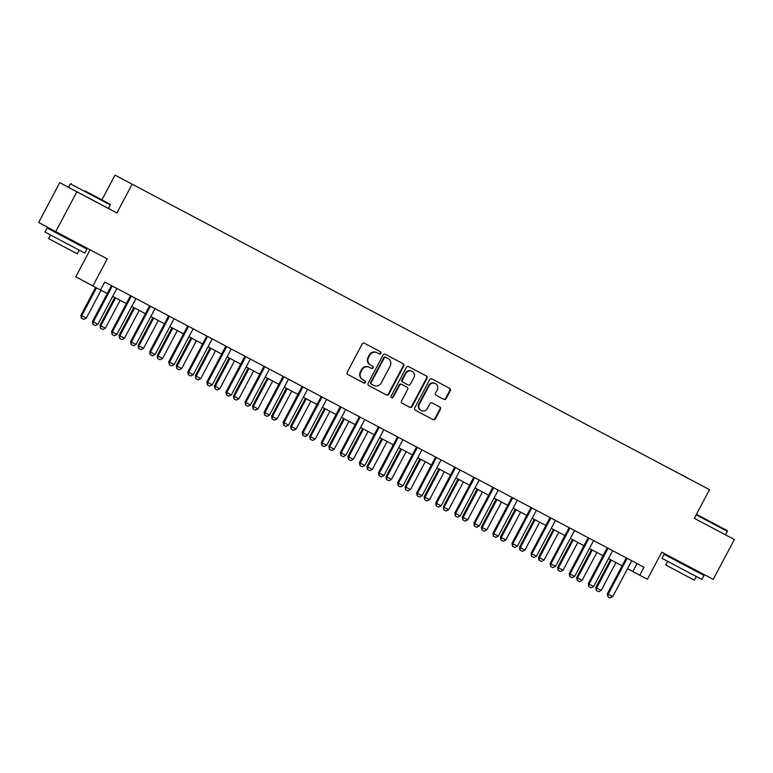 <?xml version="1.0" encoding="UTF-8"?>
<svg xmlns="http://www.w3.org/2000/svg" width="773" height="773" viewBox="0 0 773 773"><rect width="100%" height="100%" fill="white"/><g stroke="black" fill="none" stroke-linecap="round" stroke-linejoin="round"><path stroke-width="1.16" d="M380.876 353.348A1.237 1.188 118.2 0 0 380.413 351.696L364.498 343.28A1.768 1.691 118.2 0 0 362.17 344.053L347.261 372.219A1.768 1.691 118.2 0 0 347.927 374.567L363.841 382.993A1.237 1.188 118.2 0 0 365.465 382.451A1.237 1.188 118.2 0 0 365.011 380.799A1.237 1.188 118.2 0 0 365.001 380.799L362.943 379.707A5.662 5.421 118.2 0 0 362.943 379.707A5.662 5.421 118.2 0 1 360.798 372.171L362.044 369.823A5.662 5.421 118.2 0 1 369.484 367.349L371.542 368.441A1.237 1.188 118.2 0 0 373.175 367.9A1.237 1.188 118.2 0 0 372.712 366.247A1.237 1.188 118.2 0 0 372.702 366.247L370.644 365.156A5.662 5.421 118.2 0 1 368.508 357.619L369.745 355.271A5.662 5.421 118.2 0 1 377.195 352.797L379.253 353.889A1.237 1.188 118.2 0 0 380.876 353.348M370.161 364.895L370.18 364.914A5.662 5.421 118.2 0 0 370.18 364.914A5.662 5.421 118.2 0 1 368.045 357.368L369.291 355.02A5.662 5.421 118.2 0 1 376.731 352.546L378.789 353.638A1.237 1.188 118.2 0 0 380.413 353.097A1.237 1.188 118.2 0 0 380.016 351.493M347.85 374.528L363.378 382.741A1.237 1.188 118.2 0 0 365.011 382.2A1.237 1.188 118.2 0 0 364.605 380.587M362.895 379.678L362.479 379.466A5.662 5.421 118.2 0 1 362.46 379.446A5.662 5.421 118.2 0 1 360.344 371.919L361.58 369.571A5.662 5.421 118.2 0 1 369.021 367.098L371.088 368.19A1.237 1.188 118.2 0 0 372.712 367.648A1.237 1.188 118.2 0 0 372.315 366.035M681.351 474.661L687.931 478.158L681.351 474.661M443.789 399.332A1.768 1.691 118.2 0 0 446.118 398.559L450.292 390.665A1.768 1.691 118.2 0 0 449.635 388.307L431.962 378.963A1.768 1.691 118.2 0 0 429.633 379.727L414.724 407.893A1.768 1.691 118.2 0 0 415.381 410.25L433.064 419.594A1.768 1.691 118.2 0 0 435.383 418.821L440.436 409.275A1.768 1.691 118.2 0 0 439.779 406.927L432.204 402.926A1.768 1.691 118.2 0 0 429.885 403.699L427.372 408.424A4.735 4.532 118.2 0 1 421.13 410.482A4.735 4.532 118.2 0 1 419.362 404.192L429.179 385.65A4.735 4.532 118.2 0 1 435.421 383.592A4.735 4.532 118.2 0 1 437.189 389.892L435.557 392.974A1.768 1.691 118.2 0 0 436.214 395.332L443.325 399.09A1.768 1.691 118.2 0 0 445.654 398.317L449.838 390.413A1.768 1.691 118.2 0 0 449.248 388.104M68.604 187.317L59.753 182.631L76.846 191.791L55.753 231.639L107.234 258.868L92.886 285.971L100.519 290.001L104.732 282.039L644.006 567.247L639.793 575.218L647.416 579.248L661.765 552.154L713.247 579.383L734.35 539.535L694.318 518.325L734.35 539.535M694.309 518.354L709.498 489.657L114.984 175.113L709.498 489.657M76.846 191.791L116.897 212.971L132.086 184.283M403.728 366.035A1.768 1.691 118.2 0 0 403.062 363.677L385.389 354.334A1.768 1.691 118.2 0 0 383.06 355.107L368.151 383.263A1.768 1.691 118.2 0 0 368.808 385.621L386.49 394.964A1.768 1.691 118.2 0 0 388.819 394.191L403.728 366.035L403.264 365.784A1.768 1.691 118.2 0 0 402.675 363.474M408.675 366.644L426.338 375.987A1.768 1.691 118.2 0 1 426.348 375.997A1.768 1.691 118.2 0 1 427.015 378.345L412.096 406.511A1.768 1.691 118.2 0 1 409.777 407.284L402.211 403.284A1.768 1.691 118.2 0 0 402.211 403.284L402.211 403.284A1.768 1.691 118.2 0 1 401.545 400.926L407.593 389.505A1.768 1.691 118.2 0 0 406.927 387.147L401.902 384.49A1.768 1.691 118.2 0 0 399.583 385.263L393.283 397.158A1.237 1.188 118.2 0 1 391.65 397.699A1.237 1.188 118.2 0 1 391.186 396.047L406.347 367.417A1.768 1.691 118.2 0 1 408.675 366.644M55.753 231.639L38.65 222.479L59.753 182.631M129.574 182.863L136.444 186.486L129.574 182.863M667.862 467.626L677.795 472.883M667.891 467.559L677.805 472.863M90.083 249.805L75.793 276.802L92.886 285.971M101.891 199.849L114.984 175.113M627.531 568.686L639.793 575.218M100.538 289.962L107.254 293.518M112.665 296.378L126.328 303.605M131.739 306.466L145.392 313.693M150.803 316.553L164.465 323.771M169.876 326.641L183.53 333.859M188.941 336.719L202.603 343.946M208.014 346.806L221.667 354.034M227.078 356.894L240.741 364.112M246.152 366.982L259.805 374.2M265.216 377.06L278.879 384.287M284.29 387.147L297.943 394.375M303.354 397.235L317.017 404.453M322.428 407.323L336.081 414.541M341.492 417.401L355.155 424.628M360.566 427.488L374.219 434.716M379.63 437.576L393.293 444.794M398.704 447.664L412.357 454.882M417.768 457.742L431.431 464.969M436.842 467.829L450.495 475.057M455.906 477.917L469.569 485.135M474.98 488.005L488.633 495.222M494.044 498.083L507.706 505.31M513.117 508.17L526.771 515.398M532.182 518.258L545.844 525.476M551.255 528.346L564.908 535.563M570.319 538.423L583.982 545.651M589.393 548.511L603.046 555.739M608.457 558.599L622.12 565.817M637.058 563.565L632.855 571.498M116.897 212.971L108.442 208.439M368.74 385.572L386.027 394.723A1.768 1.691 118.2 0 0 388.355 393.95L403.264 365.784M385.872 357.387A1.237 1.188 118.2 0 0 384.249 357.928L371.156 382.654A1.237 1.188 118.2 0 0 371.629 384.307L373.794 385.447A5.662 5.421 118.2 0 0 381.244 382.973L390.191 366.083A5.662 5.421 118.2 0 0 388.075 358.556A5.662 5.421 118.2 0 0 388.046 358.537L385.418 357.145A1.237 1.188 118.2 0 0 383.785 357.686L384.249 357.928M371.156 384.055L371.166 384.055A1.237 1.188 118.2 0 1 371.156 384.055A1.237 1.188 118.2 0 1 370.692 382.403L383.785 357.686M385.418 357.145L387.582 358.295M402.124 403.235L409.313 407.033A1.768 1.691 118.2 0 0 411.642 406.26L426.551 378.094A1.768 1.691 118.2 0 0 425.962 375.784M406.472 386.906L406.927 387.147L406.472 386.906A1.768 1.691 118.2 0 0 406.463 386.896L401.448 384.249A1.768 1.691 118.2 0 0 399.119 385.022L392.819 396.907L393.283 397.158M391.438 397.544A1.237 1.188 118.2 0 0 392.819 396.907M413.864 377.649A4.735 4.532 118.2 0 0 412.096 371.359A4.735 4.532 118.2 0 0 405.854 373.417L402.395 379.949A1.768 1.691 118.2 0 0 403.062 382.297A1.768 1.691 118.2 0 0 403.062 382.306L408.086 384.954A1.768 1.691 118.2 0 0 410.405 384.181L413.864 377.649M412.096 371.359L411.632 371.108A4.735 4.532 118.2 0 0 405.39 373.166L405.854 373.417M402.598 382.055L402.607 382.055A1.768 1.691 118.2 0 0 402.607 382.055A1.768 1.691 118.2 0 1 401.931 379.698L405.39 373.166M436.146 395.283L443.325 399.09M435.421 383.592L434.957 383.35A4.735 4.532 118.2 0 0 428.715 385.408L429.179 385.65M421.13 410.482L420.667 410.241A4.735 4.532 118.2 0 1 418.898 403.941L428.715 385.408M415.304 410.202L432.6 419.353A1.768 1.691 118.2 0 0 434.919 418.579L439.972 409.033A1.768 1.691 118.2 0 0 439.393 406.724M95.649 287.43L80.923 315.239L86.325 318.109L101.079 290.252M86.325 318.109L83.745 319.394L81.31 318.109L80.923 315.239M96.48 287.875L81.754 315.693L81.455 318.176M117.032 288.532L116.781 288.783A1.807 1.73 118.2 0 0 116.452 289.237L97.881 324.302L95.292 325.578L93.002 324.37L93.301 321.877L92.47 321.433L111.041 286.368A1.807 1.73 118.2 0 0 111.225 285.846L111.293 285.498M97.881 324.302L93.301 321.877L111.872 286.812A1.807 1.73 118.2 0 0 112.056 286.29L112.124 285.942M93.002 324.37L92.47 321.433M114.733 297.479L99.988 325.327L105.399 328.196L120.144 300.339M105.399 328.196L102.809 329.472L100.519 328.264L99.988 325.327M115.573 297.914L100.819 325.771L100.519 328.264M133.806 307.557L119.061 335.414L124.463 338.284L139.217 310.427M124.463 338.284L121.883 339.56L119.593 338.352L119.061 335.414M134.637 308.002L119.892 335.859L119.593 338.352M152.87 317.645L138.125 345.502L138.956 345.946L143.536 348.362L158.281 320.505M143.536 348.362L140.947 349.647L138.657 348.439L138.125 345.502M153.711 318.089L138.956 345.946L138.657 348.439M136.096 298.62L135.845 298.871A1.807 1.73 118.2 0 0 135.517 299.315L116.955 334.39L114.365 335.666L112.075 334.458L112.375 331.965L111.544 331.52L130.106 296.455A1.807 1.73 118.2 0 0 130.289 295.933L130.357 295.586M116.955 334.39L112.375 331.965L130.946 296.9A1.807 1.73 118.2 0 0 131.13 296.378L131.197 296.03M112.075 334.458L111.544 331.52M155.17 308.707L154.919 308.958A1.807 1.73 118.2 0 0 154.59 309.403L136.019 344.468L133.429 345.753L131.139 344.545L131.439 342.053L130.608 341.608L149.179 306.533A1.807 1.73 118.2 0 0 149.363 306.011L149.431 305.673M136.019 344.468L131.439 342.053L150.01 306.987A1.807 1.73 118.2 0 0 150.194 306.466L150.262 306.108M131.139 344.545L130.608 341.608M174.234 318.795L173.983 319.046A1.807 1.73 118.2 0 0 173.654 319.491L155.093 354.556L152.503 355.841L150.213 354.623L150.513 352.14L149.682 351.686L168.243 316.621A1.807 1.73 118.2 0 0 168.437 316.099L168.495 315.761M155.093 354.556L150.513 352.14L169.084 317.065A1.807 1.73 118.2 0 0 169.268 316.544L169.335 316.196M150.213 354.623L149.682 351.686M171.944 327.733L157.199 355.58L158.03 356.034L162.601 358.45L177.355 330.593M162.601 358.45L160.021 359.735L157.586 358.45L157.199 355.58M172.775 328.177L158.03 356.034L157.731 358.517M193.308 328.873L193.057 329.124A1.807 1.73 118.2 0 0 192.728 329.578L174.157 364.643L171.567 365.919L169.277 364.711L169.577 362.218L168.746 361.774L187.317 326.708A1.807 1.73 118.2 0 0 187.501 326.187L187.568 325.839M174.157 364.643L169.577 362.218L188.148 327.153A1.807 1.73 118.2 0 0 188.332 326.631L188.399 326.283M169.277 364.711L168.746 361.774M84.982 190.892L110.066 204.217L84.982 190.892M70.44 183.848L68.584 187.356L108.433 208.449L110.297 204.942L70.44 183.848L71.174 183.616M87.803 192.409L100.345 199.067L87.803 192.409M56.545 232.064L56.149 232.808L86.914 249.099L84.808 253.08L52.999 236.277L44.96 231.987L47.066 227.996L56.168 232.779M86.914 249.099L47.066 227.996M79.213 250.152L77.29 253.795L67.096 248.423L48.593 238.606L50.525 234.953M696.434 514.345L727.142 530.568L696.454 514.296M725.509 534.81L727.364 531.302L696.173 514.818M704.879 518.76L717.421 525.427L704.879 518.76M694.917 570.619L703.99 575.46L701.884 579.441L687.728 571.991L662.036 558.338L664.142 554.357L673.244 559.14M703.99 575.46L664.142 554.357M696.289 576.513L694.357 580.156L684.173 574.783L665.669 564.966L667.601 561.314M695.304 569.894L694.908 570.648L687.207 566.59L673.225 559.169L673.621 558.425M191.008 337.82L176.263 365.668L181.674 368.537L196.419 340.68M181.674 368.537L179.085 369.813L176.795 368.605L176.263 365.668M191.849 338.255L177.094 366.112L176.795 368.605M210.082 347.898L195.337 375.755L200.738 378.625L215.493 350.768M200.738 378.625L198.159 379.901L195.869 378.693L195.337 375.755M210.913 348.343L196.168 376.2L195.869 378.693M229.146 357.986L214.401 385.843L215.232 386.287L219.812 388.703L234.557 360.846M219.812 388.703L217.223 389.988L214.933 388.78L214.401 385.843M229.987 358.43L215.232 386.287L214.933 388.78M248.22 368.074L233.475 395.921L234.306 396.375L238.876 398.791L253.631 370.934M238.876 398.791L236.296 400.076L233.861 398.791L233.475 395.921M249.051 368.518L234.306 396.375L234.006 398.858M267.284 378.161L252.539 406.009L257.95 408.878L272.695 381.021M257.95 408.878L255.361 410.154L253.071 408.946L252.539 406.009M268.125 378.596L253.37 406.453L253.071 408.946M212.372 338.961L212.121 339.212A1.807 1.73 118.2 0 0 211.792 339.656L193.231 374.731L190.641 376.007L188.351 374.799L188.651 372.306L187.82 371.861L206.381 336.796A1.807 1.73 118.2 0 0 206.575 336.274L206.633 335.926M193.231 374.731L188.651 372.306L207.222 337.241A1.807 1.73 118.2 0 0 207.406 336.719L207.473 336.371M188.351 374.799L187.82 371.861M231.446 349.048L231.195 349.299A1.807 1.73 118.2 0 0 230.866 349.744L212.295 384.809L209.705 386.094L207.415 384.886L207.724 382.393L206.884 381.949L225.455 346.874A1.807 1.73 118.2 0 0 225.639 346.362L225.706 346.014M212.295 384.809L207.724 382.393L226.286 347.328A1.807 1.73 118.2 0 0 226.47 346.806L226.537 346.449M207.415 384.886L206.884 381.949M250.51 359.136L250.259 359.387A1.807 1.73 118.2 0 0 249.93 359.832L231.369 394.897L228.779 396.182L226.489 394.964L226.789 392.481L225.958 392.027L244.529 356.962A1.807 1.73 118.2 0 0 244.712 356.44L244.77 356.102M231.369 394.897L226.789 392.481L245.36 357.406A1.807 1.73 118.2 0 0 245.543 356.884L245.611 356.537M226.489 394.964L225.958 392.027M269.584 369.214L269.333 369.475A1.807 1.73 118.2 0 0 269.004 369.919L250.433 404.984L247.843 406.26L245.563 405.052L245.862 402.559L245.022 402.115L263.593 367.049A1.807 1.73 118.2 0 0 263.777 366.528L263.844 366.18M250.433 404.984L245.862 402.559L264.424 367.494A1.807 1.73 118.2 0 0 264.608 366.972L264.675 366.624M245.563 405.052L245.022 402.115M288.648 379.301L288.397 379.553A1.807 1.73 118.2 0 0 288.068 379.997L269.506 415.072L266.917 416.347L264.627 415.14L264.926 412.647L264.095 412.202L282.667 377.137A1.807 1.73 118.2 0 0 282.85 376.615L282.918 376.267M269.506 415.072L264.926 412.647L283.498 377.582A1.807 1.73 118.2 0 0 283.681 377.06L283.749 376.712M264.627 415.14L264.095 412.202M286.358 388.239L271.613 416.096L277.014 418.966L291.769 391.109M277.014 418.966L274.434 420.241L272.144 419.034L271.613 416.096M287.189 388.684L272.444 416.541L272.144 419.034M307.722 389.389L307.47 389.64A1.807 1.73 118.2 0 0 307.142 390.085L288.571 425.15L285.981 426.435L283.701 425.227L284 422.734L283.16 422.29L301.731 387.215A1.807 1.73 118.2 0 0 301.914 386.703L301.982 386.355M288.571 425.15L284 422.734L302.562 387.669A1.807 1.73 118.2 0 0 302.745 387.147L302.813 386.79M283.701 425.227L283.16 422.29M305.422 398.327L290.677 426.184L291.508 426.628L296.088 429.044L310.833 401.187M296.088 429.044L293.498 430.329L291.208 429.121L290.677 426.184M306.263 398.771L291.508 426.628L291.208 429.121M326.786 399.477L326.535 399.728A1.807 1.73 118.2 0 0 326.206 400.172L307.644 435.238L305.055 436.523L302.765 435.305L303.064 432.822L302.233 432.368L320.805 397.303A1.807 1.73 118.2 0 0 320.988 396.781L321.056 396.443M307.644 435.238L303.064 432.822L321.636 397.747A1.807 1.73 118.2 0 0 321.819 397.225L321.887 396.878M302.765 435.305L302.233 432.368M324.496 408.415L309.751 436.262L310.582 436.716L315.162 439.132L329.907 411.275M315.162 439.132L312.572 440.417L310.147 439.132L309.751 436.262M325.327 408.859L310.582 436.716L310.282 439.199M345.86 409.555L345.608 409.816A1.807 1.73 118.2 0 0 345.28 410.26L326.708 445.325L324.119 446.601L321.839 445.393L322.138 442.9L321.297 442.456L339.869 407.39A1.807 1.73 118.2 0 0 340.052 406.869L340.12 406.521M326.708 445.325L322.138 442.9L340.7 407.835A1.807 1.73 118.2 0 0 340.883 407.313L340.951 406.965M321.839 445.393L321.297 442.456M343.56 418.502L328.815 446.35L334.226 449.219L348.971 421.362M334.226 449.219L331.636 450.495L329.346 449.287L328.815 446.35M344.4 418.937L329.646 446.794L329.346 449.287M364.924 419.642L364.672 419.894A1.807 1.73 118.2 0 0 364.344 420.338L345.782 455.413L343.193 456.688L340.903 455.481L341.202 452.988L340.371 452.543L358.943 417.478A1.807 1.73 118.2 0 0 359.126 416.956L359.194 416.608M345.782 455.413L341.202 452.988L359.774 417.922A1.807 1.73 118.2 0 0 359.957 417.401L360.025 417.053M340.903 455.481L340.371 452.543M362.634 428.58L347.889 456.437L348.72 456.882L353.3 459.307L368.045 431.45M353.3 459.307L350.71 460.582L348.42 459.375L347.889 456.437M363.465 429.025L348.72 456.882L348.42 459.375M383.997 429.73L383.746 429.981A1.807 1.73 118.2 0 0 383.418 430.426L364.846 465.491L362.257 466.776L359.976 465.568L360.276 463.075L359.445 462.631L378.007 427.556A1.807 1.73 118.2 0 0 378.19 427.044L378.258 426.696M364.846 465.491L360.276 463.075L378.838 428.01A1.807 1.73 118.2 0 0 379.021 427.488L379.089 427.131M359.976 465.568L359.445 462.631M381.707 438.668L366.953 466.525L367.784 466.969L372.364 469.385L387.118 441.528M372.364 469.385L369.774 470.67L367.484 469.462L366.953 466.525M382.538 439.112L367.784 466.969L367.484 469.462M403.062 439.818L402.81 440.069A1.807 1.73 118.2 0 0 402.482 440.513L383.92 475.579L381.331 476.864L379.041 475.646L379.34 473.163L378.509 472.709L397.08 437.644A1.807 1.73 118.2 0 0 397.264 437.122L397.332 436.784M383.92 475.579L379.34 473.163L397.911 438.088A1.807 1.73 118.2 0 0 398.095 437.566L398.163 437.218M379.041 475.646L378.509 472.709M400.772 448.755L386.027 476.603L386.858 477.057L391.438 479.473L406.183 451.616M391.438 479.473L388.848 480.758L386.423 479.473L386.027 476.603M401.602 449.2L386.858 477.057L386.558 479.54M419.845 458.843L405.091 486.69L410.502 489.56L425.256 461.703M410.502 489.56L407.912 490.836L405.622 489.628L405.091 486.69M420.676 459.278L405.922 487.135L405.622 489.628M438.909 468.921L424.164 496.778L424.995 497.223L429.575 499.648L444.32 471.791M429.575 499.648L426.986 500.923L424.696 499.716L424.164 496.778M439.74 469.366L424.995 497.223L424.696 499.716M457.983 479.009L443.229 506.866L444.06 507.31L448.64 509.726L463.394 481.869M448.64 509.726L446.05 511.011L443.76 509.803L443.229 506.866M458.814 479.453L444.06 507.31L443.76 509.803M477.047 489.096L462.302 516.944L463.133 517.398L467.713 519.814L482.458 491.957M467.713 519.814L465.124 521.099L462.698 519.814L462.302 516.944M477.878 489.541L463.133 517.398L462.834 519.881M496.121 499.184L481.366 527.031L486.777 529.901L501.532 502.044M486.777 529.901L484.188 531.177L481.898 529.969L481.366 527.031M496.952 499.619L482.197 527.476L481.898 529.969M515.185 509.262L500.44 537.119L501.271 537.564L505.851 539.989L520.596 512.132M505.851 539.989L503.262 541.264L500.972 540.056L500.44 537.119M516.016 509.707L501.271 537.564L500.972 540.056M534.259 519.35L519.504 547.207L520.345 547.651L524.915 550.067L539.67 522.21M524.915 550.067L522.326 551.352L519.9 550.067L519.504 547.207M535.09 519.794L520.345 547.651L520.045 550.144M422.135 449.896L421.884 450.157A1.807 1.73 118.2 0 0 421.556 450.601L402.984 485.666L400.395 486.942L398.114 485.734L398.414 483.241L397.583 482.796L416.145 447.731A1.807 1.73 118.2 0 0 416.328 447.209L416.396 446.862M402.984 485.666L398.414 483.241L416.976 448.176A1.807 1.73 118.2 0 0 417.159 447.654L417.227 447.306M398.114 485.734L397.583 482.796M441.199 459.983L440.948 460.235A1.807 1.73 118.2 0 0 440.62 460.679L422.058 495.754L419.468 497.029L417.178 495.822L417.478 493.329L416.647 492.884L435.218 457.819A1.807 1.73 118.2 0 0 435.402 457.297L435.47 456.949M422.058 495.754L417.478 493.329L436.049 458.263A1.807 1.73 118.2 0 0 436.233 457.742L436.301 457.394M417.178 495.822L416.647 492.884M460.273 470.071L460.022 470.322A1.807 1.73 118.2 0 0 459.693 470.767L441.122 505.832L438.533 507.117L436.252 505.909L436.552 503.416L435.721 502.972L454.282 467.897A1.807 1.73 118.2 0 0 454.466 467.385L454.534 467.037M441.122 505.832L436.552 503.416L455.113 468.351A1.807 1.73 118.2 0 0 455.297 467.829L455.365 467.481M436.252 505.909L435.721 502.972M479.337 480.159L479.086 480.41A1.807 1.73 118.2 0 0 478.758 480.854L460.196 515.92L457.606 517.205L455.316 515.987L455.616 513.504L454.785 513.05L473.356 477.985A1.807 1.73 118.2 0 0 473.54 477.463L473.607 477.125M460.196 515.92L455.616 513.504L474.187 478.429A1.807 1.73 118.2 0 0 474.371 477.907L474.438 477.559M455.316 515.987L454.785 513.05M498.411 490.237L498.16 490.497A1.807 1.73 118.2 0 0 497.831 490.942L479.26 526.007L476.68 527.283L474.39 526.075L474.69 523.582L473.859 523.137L492.42 488.072A1.807 1.73 118.2 0 0 492.604 487.55L492.672 487.203M479.26 526.007L474.69 523.582L493.251 488.517A1.807 1.73 118.2 0 0 493.435 487.995L493.503 487.647M474.39 526.075L473.859 523.137M517.475 500.324L517.224 500.575A1.807 1.73 118.2 0 0 516.895 501.02L498.334 536.095L495.744 537.37L493.454 536.162L493.754 533.67L492.923 533.225L511.494 498.16A1.807 1.73 118.2 0 0 511.678 497.638L511.745 497.29M498.334 536.095L493.754 533.67L512.325 498.604A1.807 1.73 118.2 0 0 512.509 498.083L512.576 497.735M493.454 536.162L492.923 533.225M536.549 510.412L536.298 510.663A1.807 1.73 118.2 0 0 535.969 511.108L517.398 546.173L514.818 547.458L512.528 546.25L512.828 543.757L511.997 543.313L530.558 508.238A1.807 1.73 118.2 0 0 530.742 507.726L530.809 507.378M517.398 546.173L512.828 543.757L531.389 508.692A1.807 1.73 118.2 0 0 531.573 508.17L531.64 507.822M512.528 546.25L511.997 543.313M555.613 520.5L555.362 520.751A1.807 1.73 118.2 0 0 555.033 521.195L536.472 556.26L533.882 557.546L531.592 556.328L531.892 553.845L531.061 553.391L549.632 518.325A1.807 1.73 118.2 0 0 549.816 517.804L549.883 517.466M536.472 556.26L531.892 553.845L550.463 518.77A1.807 1.73 118.2 0 0 550.647 518.248L550.714 517.9M531.592 556.328L531.061 553.391M553.323 529.437L538.578 557.285L539.409 557.739L543.989 560.154L558.734 532.297M543.989 560.154L541.4 561.44L538.974 560.154L538.578 557.285M554.154 529.882L539.409 557.739L539.11 560.222M574.687 530.578L574.436 530.838A1.807 1.73 118.2 0 0 574.107 531.283L555.536 566.348L552.956 567.624L550.666 566.416L550.965 563.923L550.134 563.478L568.696 528.413A1.807 1.73 118.2 0 0 568.88 527.891L568.947 527.544M555.536 566.348L550.965 563.923L569.527 528.858A1.807 1.73 118.2 0 0 569.711 528.336L569.778 527.988M550.666 566.416L550.134 563.478M572.397 539.525L557.642 567.372L563.053 570.242L577.808 542.385M563.053 570.242L560.464 571.518L558.038 570.242L557.642 567.372M573.228 539.96L558.483 567.817L558.183 570.31M593.751 540.665L593.5 540.916A1.807 1.73 118.2 0 0 593.171 541.361L574.61 576.436L572.02 577.711L569.73 576.503L570.03 574.01L569.199 573.566L587.77 538.501A1.807 1.73 118.2 0 0 587.953 537.979L588.021 537.631M574.61 576.436L570.03 574.01L588.601 538.945A1.807 1.73 118.2 0 0 588.784 538.423L588.852 538.076M569.73 576.503L569.199 573.566M591.461 549.603L576.716 577.46L577.547 577.904L582.127 580.33L596.872 552.473M582.127 580.33L579.537 581.605L577.247 580.397L576.716 577.46M592.292 550.047L577.547 577.904L577.247 580.397M612.825 550.753L612.574 551.004A1.807 1.73 118.2 0 0 612.245 551.449L593.674 586.514L591.094 587.799L588.804 586.591L589.103 584.098L588.272 583.654L606.834 548.579A1.807 1.73 118.2 0 0 607.018 548.067L607.085 547.719M593.674 586.514L589.103 584.098L607.665 549.033A1.807 1.73 118.2 0 0 607.849 548.511L607.916 548.163M588.804 586.591L588.272 583.654M610.535 559.691L595.78 587.548L596.621 587.992L601.191 590.408L615.946 562.551M601.191 590.408L598.602 591.693L596.176 590.408L595.78 587.548M611.366 560.135L596.621 587.992L596.321 590.485M631.889 560.84L631.638 561.092A1.807 1.73 118.2 0 0 631.319 561.536L612.747 596.601L610.158 597.887L607.868 596.669L608.167 594.186L607.336 593.732L625.908 558.666A1.807 1.73 118.2 0 0 626.091 558.145L626.159 557.806M612.747 596.601L608.167 594.186L626.739 559.111A1.807 1.73 118.2 0 0 626.922 558.589L626.99 558.241M607.868 596.669L607.336 593.732M112.056 286.29L111.225 285.846M111.872 286.812L111.041 286.368M131.13 296.378L130.289 295.933M130.946 296.9L130.106 296.455M150.194 306.466L149.363 306.011M150.01 306.987L149.179 306.533M169.268 316.544L168.437 316.099M169.084 317.065L168.243 316.621M188.332 326.631L187.501 326.187M188.148 327.153L187.317 326.708M207.406 336.719L206.575 336.274M207.222 337.241L206.381 336.796M226.47 346.806L225.639 346.362M226.286 347.328L225.455 346.874M245.543 356.884L244.712 356.44M245.36 357.406L244.529 356.962M264.608 366.972L263.777 366.528M264.424 367.494L263.593 367.049M283.681 377.06L282.85 376.615M283.498 377.582L282.667 377.137M302.745 387.147L301.914 386.703M302.562 387.669L301.731 387.215M321.819 397.225L320.988 396.781M321.636 397.747L320.805 397.303M340.883 407.313L340.052 406.869M340.7 407.835L339.869 407.39M359.957 417.401L359.126 416.956M359.774 417.922L358.943 417.478M379.021 427.488L378.19 427.044M378.838 428.01L378.007 427.556M398.095 437.566L397.264 437.122M397.911 438.088L397.08 437.644M417.159 447.654L416.328 447.209M416.976 448.176L416.145 447.731M436.233 457.742L435.402 457.297M436.049 458.263L435.218 457.819M455.297 467.829L454.466 467.385M455.113 468.351L454.282 467.897M474.371 477.907L473.54 477.463M474.187 478.429L473.356 477.985M493.435 487.995L492.604 487.55M493.251 488.517L492.42 488.072M512.509 498.083L511.678 497.638M512.325 498.604L511.494 498.16M531.573 508.17L530.742 507.726M531.389 508.692L530.558 508.238M550.647 518.248L549.816 517.804M550.463 518.77L549.632 518.325M569.711 528.336L568.88 527.891M569.527 528.858L568.696 528.413M588.784 538.423L587.953 537.979M588.601 538.945L587.77 538.501M607.849 548.511L607.018 548.067M607.665 549.033L606.834 548.579M626.922 558.589L626.091 558.145M626.739 559.111L625.908 558.666M77.831 244.287L78.228 243.534M110.066 204.217L110.297 204.942M727.142 530.568L727.364 531.302"/></g></svg>
